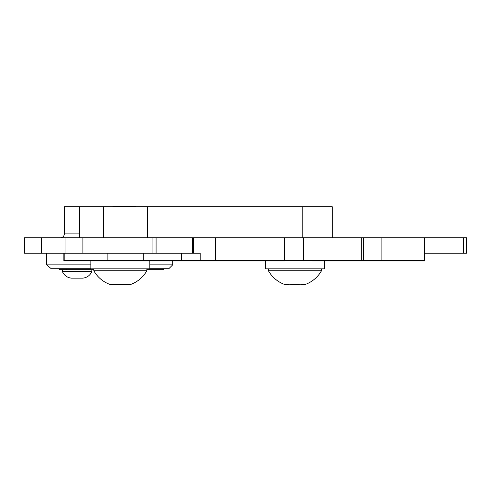 <?xml version="1.0" encoding="UTF-8"?>
<svg xmlns="http://www.w3.org/2000/svg" width="491" height="491" viewBox="0 0 491 491"><rect width="100%" height="100%" fill="white"/><g stroke="black" fill="none" stroke-linecap="round" stroke-linejoin="round"><path stroke-width="0.74" d="M324.434 260.979L324.434 268.841L265.447 268.841L265.447 260.979M312.589 260.979L381.814 260.979L381.894 260.482L424.531 260.482L424.506 260.979L339.925 260.979M143.771 260.979L149.829 260.979L149.829 268.841L90.841 268.841L90.841 260.979M268.43 268.841L268.43 270.774L321.458 270.774L321.458 268.841M289.395 284.166A28.834 28.816 90 0 0 294.944 284.645M306.224 284.093A28.834 13.65 -90 0 1 306.04 284.166A28.834 13.65 -90 0 1 300.879 284.093A28.834 28.816 -90 0 1 289.598 284.093A28.834 15.166 90 0 1 283.663 284.093A28.834 13.65 90 0 0 283.847 284.166A28.834 13.65 90 0 0 286.474 284.645M300.492 284.166A28.834 15.166 -90 0 0 303.407 284.645M93.818 268.841L93.818 270.774L146.846 270.774L146.846 268.841M146.846 270.774A30.442 30.442 0 0 1 130.311 284.577A28.834 5.831 -90 0 1 128.765 284.093A28.834 27.367 -90 0 1 118.049 284.093A28.834 21.536 90 0 1 109.622 284.093A28.834 5.831 90 0 0 110.352 284.577A28.834 5.831 90 0 0 111.414 284.467M125.322 284.577A28.834 21.536 -90 0 0 129.25 284.467M115.342 284.577A28.834 27.367 90 0 0 120.332 284.467M59.362 268.718L59.362 269.663L93.818 269.663M146.846 269.663L163.853 269.663L163.853 268.718M62.406 271.603L91.823 271.603C90.013 275.512 86.962 277.697 82.678 278.158L71.551 278.158C67.267 277.697 64.217 275.512 62.406 271.603L62.406 269.663M79.659 233.882L64.321 233.882L64.321 206.791L332.303 206.791L332.303 237.754M149.829 264.852L172.697 264.852L172.697 260.979M90.841 268.718L51.23 268.718L46.633 264.852L46.633 253.209M46.633 264.852L90.841 264.852M60.577 237.754L61.528 237.601C63.284 236.981 64.217 235.741 64.321 233.882M192.417 237.754L192.417 253.209L193.362 253.209L193.362 237.754L284.731 237.754L24.55 237.754L24.55 253.209L82.911 253.209L82.911 237.754M172.697 264.852L168.83 268.718L149.829 268.718M108.296 260.979L64.665 260.979A0.491 0.485 -90 0 1 64.18 260.482L107.885 260.482A0.491 0.417 90 0 0 108.296 260.979L142.568 260.979M215.42 260.979L199.929 260.979L200.211 260.482L303.42 260.482L303.42 237.754L284.731 237.754L284.633 260.979L215.42 260.979L215.635 237.754M215.383 260.979L216.727 260.979M64.18 253.209L64.18 260.482L63.861 260.482L64.665 260.979M91.185 260.979L112.697 260.979M142.942 260.979L199.929 260.979M195.903 260.979L164.841 260.979M152.069 237.754L152.069 253.209L156.083 253.209L156.083 237.754M193.362 253.209L200.211 253.209L200.211 260.482L181.425 260.482L181.425 253.209M424.531 260.482L424.531 237.754L303.42 237.754M463.621 237.754L463.621 253.209L466.45 253.209L466.45 237.754L424.531 237.754M466.45 253.209L466.45 237.754M463.621 253.209L424.531 253.209M192.417 253.209L156.083 253.209M152.069 253.209L82.911 253.209M66.488 268.718L66.488 269.663M302.8 237.754L302.8 206.791M147.41 237.754L147.41 206.791M103.454 237.754L103.454 206.791M143.765 253.209L143.765 260.482L107.885 260.482L107.885 253.209M143.274 260.979L143.765 260.482L181.425 260.482L181.148 260.979M303.69 260.979L303.42 260.482L361.302 260.482L361.302 237.754M360.811 260.979A0.491 0.491 -90 0 0 361.302 260.482L381.894 260.482L381.894 237.754M362.966 260.979A0.491 0.491 -90 0 0 363.45 260.482L363.45 237.754M65.947 237.754L65.947 253.209M136.16 206.791L135.117 206.355L113.489 206.355L112.439 206.791M114.532 206.785L113.489 206.355L114.311 206.355M306.04 284.166A30.442 30.442 0 0 0 321.458 270.774M268.43 270.774A30.442 30.442 0 0 0 283.847 284.166M93.818 270.774A30.442 30.442 0 0 0 110.352 284.577M91.823 271.603L91.823 269.663M79.659 237.754L79.659 206.791M63.861 253.209L63.861 260.482M41.391 237.754L41.391 253.209"/></g></svg>
